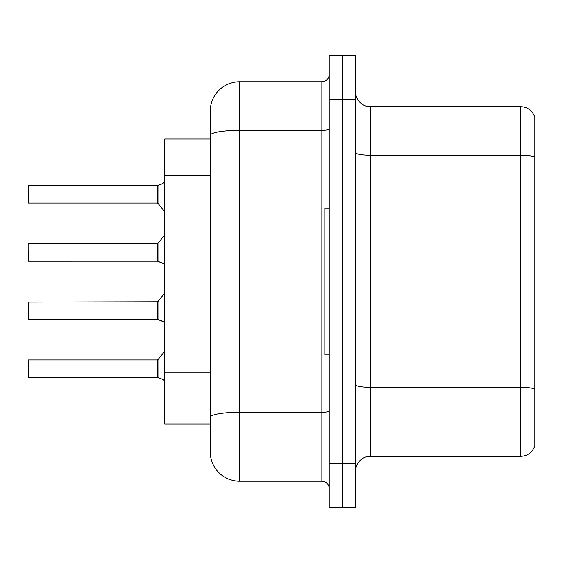 <?xml version="1.0" encoding="UTF-8"?>
<svg xmlns="http://www.w3.org/2000/svg" width="563" height="563" viewBox="0 0 563 563"><rect width="100%" height="100%" fill="white"/><g stroke="black" fill="none" stroke-linecap="round" stroke-linejoin="round"><path stroke-width="0.84" d="M210.266 139.04L164.741 139.04L164.741 423.96L210.266 423.96L210.266 451.871L210.266 111.129A29.375 29.375 0 0 1 239.641 81.755L321.888 81.755A7.34 7.34 0 0 0 329.235 74.415M355.668 470.964A14.687 14.687 0 0 1 370.355 456.276L520.754 456.276L520.754 106.724L370.355 106.724A14.687 14.687 0 0 1 355.668 92.036A14.687 14.687 0 0 0 370.355 106.724L370.355 456.276M342.452 55.322L329.235 55.322L329.235 463.616L342.452 463.616L342.452 507.678L355.668 507.678L355.668 463.616L342.452 463.616L342.452 55.322L355.668 55.322L355.668 463.616M534.85 117.301A14.687 14.687 0 0 0 520.754 106.724A14.687 14.687 0 0 1 534.85 117.301L534.85 445.699A14.687 14.687 0 0 1 520.754 456.276M329.235 463.616L329.235 507.678L342.452 507.678M239.641 81.755L239.641 481.245L321.888 481.245L321.888 81.755M210.266 435.713L210.266 422.496M329.235 129.026A7.34 1.274 0 0 1 321.888 130.306L239.641 130.306A29.375 5.102 180 0 0 210.266 135.401L210.266 111.129M329.235 488.585A7.34 7.34 0 0 0 321.888 481.245M239.641 481.245A29.375 29.375 0 0 1 210.266 451.871M163.713 321.874L157.513 319.383L162.376 321.079L164.741 322.754M163.713 263.716L157.513 261.225L163.045 263.224L164.741 264.596M164.741 182.081L162.376 183.756L157.513 185.452L163.052 183.454L157.978 185.283L157.964 203.342L157.394 203.074L157.394 185.452L28.446 185.452L28.446 203.074L28.446 185.452M28.15 191.321L28.15 185.748M164.741 380.919L163.045 379.539L157.513 377.548L162.376 379.244M329.235 208.064L324.83 208.064L324.83 354.936L329.235 354.936M163.052 183.454L157.978 185.283M157.408 377.534A0.732 0.732 180 0 1 157.513 377.548A0.732 0.732 -0 0 0 157.408 377.534L157.394 359.926L157.394 368.744L157.394 359.926L157.964 359.658L157.978 377.717M28.15 371.679L28.15 365.802M28.15 360.221L28.446 377.548L157.394 377.548L157.394 368.744M157.408 319.376A0.732 0.732 180 0 1 157.513 319.383A0.732 0.732 -0 0 0 157.408 319.376L157.394 301.768L157.394 310.579L157.394 301.768L157.964 301.494L157.978 319.552M28.15 310.579L28.15 313.514M157.394 301.768L28.15 302.064L28.446 319.383L157.394 319.383L157.394 310.579M157.408 261.218A0.732 0.732 180 0 1 157.513 261.225A0.732 0.732 -0 0 0 157.408 261.218L157.394 243.61L157.408 261.218L28.446 261.225L28.15 249.479M157.394 252.421L157.394 243.61L157.964 243.336L157.978 261.394M28.15 255.356L28.15 243.899M157.408 185.466A0.732 0.732 0 0 0 157.513 185.452A0.732 0.732 180 0 1 157.408 185.466L157.394 194.256M28.15 197.198L28.15 202.779M157.401 191.336L157.394 197.198M210.266 175.445L164.741 175.445M210.266 372.249L164.741 372.249M534.85 157.105A14.687 2.548 180 0 0 520.754 155.268L370.355 155.268A14.687 2.548 0 0 1 355.668 152.721M534.85 389.16A14.687 2.548 180 0 0 520.754 387.323L370.355 387.323A14.687 2.548 -0 0 1 355.668 384.775M355.668 99.384L329.235 99.384M329.235 411.018A7.34 1.274 0 0 1 321.888 412.292L239.641 412.292A29.375 5.102 180 0 0 210.266 417.394M28.446 359.926L157.394 359.926M157.964 359.658L164.741 351.291M157.964 301.494L164.741 293.126M28.446 243.61L157.394 243.61M157.964 243.336L164.741 234.968M28.446 203.074L157.394 203.074M157.964 203.342L164.741 211.709"/></g></svg>
